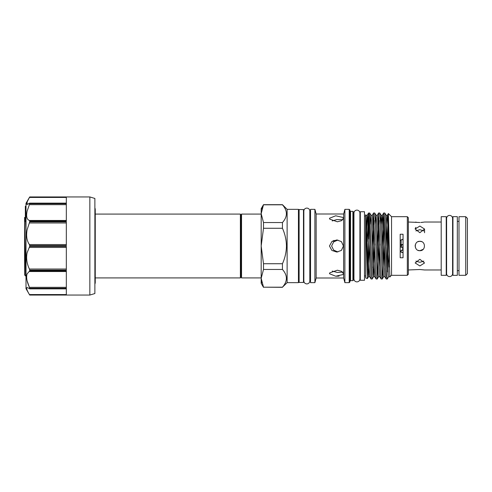 <?xml version="1.0" encoding="UTF-8"?>
<svg xmlns="http://www.w3.org/2000/svg" width="492" height="492" viewBox="0 0 492 492"><rect width="100%" height="100%" fill="white"/><g stroke="black" fill="none" stroke-linecap="round" stroke-linejoin="round"><path stroke-width="0.74" d="M402.579 247.033A1.095 1.095 0 0 1 402.222 247.095A1.095 1.095 0 0 0 402.579 247.033L401.38 247.347L400.193 246.621M400.193 245.379L401.005 244.708M402.714 249.813L402.714 246.855M402.222 247.095A1.095 1.095 0 0 1 401.134 246A1.095 1.095 0 0 1 402.222 244.905M403.046 251.879L402.222 252.636L400.193 251.203M403.046 250.397L401.134 250.274L402.542 250.09M400.193 240.797L402.222 239.364L403.046 240.121M94.882 284.081A4.403 4.403 0 0 0 95.251 282.316L95.251 209.684L95.251 214.082L240.379 214.082L240.963 215.09L241.541 214.082L261.184 214.082M240.963 215.09L240.963 276.91L241.541 277.918L261.184 277.918M240.963 276.91L240.379 277.918L95.251 277.918L95.251 282.316M95.251 209.684A4.403 4.403 0 0 0 94.882 207.919M94.882 198.46L94.882 293.539L89.845 295.052L89.845 196.948L94.882 198.46M89.845 196.948L29.698 196.948L66.328 196.954L66.328 203.319L29.6 203.141L27.128 204.463L27.128 201.898L29.698 196.954L26.008 203.331L26.008 288.669L29.698 295.052L89.845 295.052M29.698 203.319L29.698 203.731L66.328 203.731L66.328 221.117L29.698 221.117L29.698 221.831L66.328 221.831L66.328 245.588L29.698 245.588L29.698 246.412L66.328 246.412L66.328 270.17L29.698 270.17L29.698 270.883L66.328 270.883L66.328 288.269L29.698 288.269L29.698 288.681L66.328 288.681L66.328 295.046L29.698 295.046L29.422 294.554C26.808 290.108 26.045 287.765 27.128 287.537L29.698 288.681M29.698 288.269L29.422 287.328C26.808 281.639 26.045 277.137 27.128 273.841L29.698 270.883M29.698 270.17L29.422 269.032C26.808 263.614 26.045 258.165 27.128 252.685L29.698 246.412M29.698 245.588L29.422 244.561C26.808 240.877 26.045 235.939 27.128 229.739L29.698 221.831M29.698 221.117L29.422 220.471C26.808 219.506 26.045 216.4 27.128 211.148L29.698 203.731M29.6 203.141L66.328 203.141L66.328 201.898M29.422 294.554L66.328 294.554L66.328 288.859L29.6 288.859M26.666 203.245L26.593 203.811M26.685 204.242L27.177 204.463M26.008 275.987L25.609 275.987L24.6 218.017L24.6 217.366L25.338 218.651M25.609 275.987L24.6 274.979L24.6 218.017M465.721 216.689L467.4 218.368L467.4 273.632L465.721 275.311L465.721 216.689L458.999 216.689L458.999 275.311L465.721 275.311M458.999 221.388L457.32 221.388M458.999 270.612L457.32 270.612M415.346 244.684L415.168 245.692M421.656 241.652L419.861 241.295C413.803 241 413.784 250.988 419.861 250.705L423.206 249.309M446.232 218.516L446.607 218.51L446.607 273.49A2.989 2.989 0 0 0 449.596 276.59A2.989 2.989 0 0 0 452.585 273.515L452.585 218.485L452.954 218.479M446.607 218.51A2.989 2.989 0 0 1 449.596 215.41A2.989 2.989 0 0 1 452.585 218.485M457.32 216.652L457.32 275.348L452.954 275.348L452.954 216.652L457.32 216.652M446.232 275.311L446.232 216.689L441.195 216.689L441.195 275.311L446.232 275.311M441.195 269.973L424.565 269.973L419.861 269.505L408.335 269.973M415.888 261.08L419.861 262.316L423.84 261.086M419.861 265.944L424.565 262.949L419.861 259.296L415.156 262.949L419.861 265.944M418.052 250.342L419.861 250.705C425.931 250.994 425.931 241.006 419.861 241.295L418.046 241.664M423.84 230.914L419.861 229.684L415.888 230.92M419.861 232.704L424.565 229.051L419.861 226.056L415.156 229.051L419.861 232.704M420.789 222.476L424.209 222.095M422.48 222.347L421.662 222.427M441.195 222.027L424.565 222.027M408.335 222.027L419.861 222.495M287.119 209.346L287.119 282.654L298.441 282.654L298.441 209.346L287.119 209.346L282.445 204.678L263.497 204.678L261.184 213.676L263.497 222.544L282.445 222.544C287.691 216.646 287.691 210.736 282.445 204.807L282.445 204.678M282.445 228.27L263.497 228.27L261.184 246L263.497 263.73L282.445 263.73C284.991 258.097 286.326 252.187 286.442 246C286.332 239.844 284.997 233.934 282.445 228.27L282.445 222.544M303.478 246L303.478 282.451L299.111 282.451L299.111 209.549L303.478 209.549L303.478 246M309.825 211.093A2.989 2.989 0 0 0 306.836 208.104A2.989 2.989 0 0 0 303.847 211.093L303.847 280.907A2.989 2.989 0 0 0 306.836 283.896A2.989 2.989 0 0 0 309.825 280.907L309.825 211.093M337.875 251.972L333.644 250.096L331.62 246L333.65 241.898L337.875 240.028M339.068 276.123L336.534 276.233M329.456 218.288L329.757 219.161L337.407 221.794L341.62 220.631L343.422 218.288L343.176 217.489L335.685 215.785L329.456 218.288M349.209 282.654L349.209 209.346L349.88 210.016L349.88 281.984L349.209 282.654L344.886 282.654L343.637 277.998L343.637 214.002L316.147 214.002L314.898 209.346L310.532 209.346L310.532 282.654L314.898 282.654L314.898 209.346M331.793 241.627L334.129 240.385M343.637 277.998L316.147 277.998L316.147 214.002M343.422 246L341.399 241.59L336.774 239.955L331.885 241.56L329.456 246L331.885 250.44L336.774 252.045L341.393 250.416L343.422 246M332.241 220.933L336.848 219.567L342.77 219.715M343.422 273.712L341.62 271.369L337.383 270.206L329.757 272.839L329.456 273.712L335.704 276.215L343.176 274.511L343.422 273.712M344.886 282.654L344.886 209.346L343.637 214.002M352.905 211.363L352.905 280.637L353.576 279.966L353.576 212.034L352.905 211.363L350.55 211.363L349.88 210.693M364.492 211.732L364.492 280.268L360.298 280.268L360.298 211.732L364.492 211.732M359.923 213.11A2.989 2.989 0 0 0 356.934 210.121A2.989 2.989 0 0 0 353.945 213.11L353.945 278.89A2.989 2.989 0 0 0 356.934 281.879A2.989 2.989 0 0 0 359.923 278.89L359.923 213.11M407.327 216.689L407.327 275.311L408.335 274.302L408.335 217.698L407.327 216.689L391.54 216.689L388.397 213.546L389.197 246C389.498 265.342 389.805 281.356 390.113 275.901M407.327 275.311L391.54 275.311L391.54 216.689M388.397 213.546L387.844 230.736L387.844 271.971L389.27 250.822M386.097 215.262L387.407 215.262L387.721 217.599L389.892 276.713L391.54 275.311M369.769 243.94L368.49 276.713L367.395 278.577L365.673 277.949L365.673 216.984M367.395 278.577L365.673 218.473M367.087 241.701L368.514 213.042L369.701 213.018L372.192 279.007L371.048 278.982L369.818 246C369.406 228.682 368.994 213.018 368.576 212.999L367.905 269.714M400.193 234.241L400.193 257.759L403.046 257.759L403.046 234.241L400.193 234.241M387.844 230.736L386.749 271.479M382.266 279.007L381.128 278.982L380.525 269.339L378.637 212.993L379.781 213.018L380.377 222.661L382.266 279.007L382.899 269.339L384.234 220.521M387.309 279.007L386.165 278.982L385.568 269.339L384.307 222.661L383.674 212.993L384.818 213.018L385.421 222.661L386.995 276.498L387.309 279.007L388.649 276.713M383.674 212.993L382.37 248.06M377.229 279.007L376.085 278.982L375.488 269.339L373.6 212.993L374.738 213.018L375.341 222.661L377.229 279.007L379.191 220.521M378.637 212.993L377.327 248.06M372.868 267.765L374.154 220.521M373.6 212.993L372.29 248.06M372.192 279.007L373.533 276.713L374.812 243.94M403.046 249.216L402.438 250.287L403.046 250.287M402.167 244.911L401.134 246L401.134 239.776M368.576 238.995L369.117 220.521M369.769 276.738L368.459 276.738L368.145 274.401L365.974 215.287L365.673 214.764L365.673 216.068L364.492 216.068M364.492 275.932L365.673 275.932L365.673 276.479M370.347 224.235L370.98 215.262L372.29 215.262L372.604 217.599L374.178 267.734L374.775 276.713L376.085 278.982M369.701 213.018L371.011 215.287L371.608 224.266L373.182 274.401L373.496 276.738L374.806 276.738M375.39 224.235L376.017 215.262L377.327 215.262L377.641 217.599L379.215 267.734L379.812 276.713L381.128 278.982M374.738 213.018L376.054 215.287L376.651 224.266L378.225 274.401L378.539 276.738L379.849 276.738M379.191 267.008L379.849 243.94M380.427 224.235L381.06 215.262L382.37 215.262L382.684 217.599L384.258 267.734L384.855 276.713L386.165 278.982M379.781 213.018L381.091 215.287L381.687 224.266L383.262 274.401L383.576 276.738L384.885 276.738M384.234 267.008L384.892 243.94M384.818 213.018L386.128 215.287L386.724 224.266L388.299 274.401L388.618 276.738L389.928 276.738M389.27 267.008L389.455 261.307M366.196 238.128L367.216 215.287L368.514 213.042M365.937 215.262L367.247 215.262L367.567 217.599L369.141 267.734L369.738 276.713L371.048 278.982M381.712 224.992L382.333 215.287L383.643 213.018M386.097 248.06L386.78 224.266L387.376 215.287L388.379 213.553M343.637 272.088L337.334 272.476L332.241 271.067M282.445 204.807L263.497 204.807L261.799 209.186M263.497 228.27L263.497 222.544M282.445 269.456L263.497 269.456L261.184 278.324L263.497 287.193L282.445 287.193C287.691 281.295 287.691 275.385 282.445 269.456L282.445 263.73M263.497 269.456L263.497 263.73M287.119 282.654L282.445 287.193M282.445 287.322L263.497 287.193M286.442 278.355L286.35 279.64M261.818 282.875L261.184 278.324L261.184 208.676L263.497 204.678M263.497 287.322L261.184 283.324L261.184 278.324M418.052 269.573L419.861 269.505M416.509 222.255L415.525 222.101M415.193 228.651L415.888 227.365M415.156 246L415.519 247.802M26.008 273.89L25.609 264.782M26.008 217.298L25.338 217.298L25.338 221.486L26.008 221.486M26.008 206.265L25.338 206.265L25.338 216.578M25.338 216.302L26.008 216.302M25.338 213.62L26.008 213.62M25.338 211.554L26.008 211.554M25.338 210.674L26.008 210.674M25.338 209.9L26.008 209.9M25.338 208.184L26.008 208.184M25.338 207.089L26.008 207.089M25.338 206.984L26.008 206.984M25.338 206.289L26.008 206.289M27.982 204.205L29.422 203.227M27.128 280.852L29.422 287.328L66.328 287.328M240.379 214.082L240.379 277.918M241.541 214.082L241.541 277.918M403.046 244.536L401.134 244.579M29.422 269.032L66.328 269.032M29.422 244.561L66.328 244.561M29.422 220.471L66.328 220.471M352.905 280.637L350.55 280.637L350.55 211.363M25.652 221.486L26.008 229.377M25.338 212.476L26.008 212.476M66.328 197.446L29.422 197.446M66.328 204.672L29.422 204.672M66.328 222.968L29.422 222.968M66.328 247.439L29.422 247.439M66.328 271.529L29.422 271.529M401.134 250.274L401.134 252.224M446.232 273.484L446.607 273.49M446.607 218.399L446.607 273.601M452.585 273.601L452.585 218.399M452.585 273.515L452.954 273.521M424.565 229.051L424.565 232.747M298.441 279.376L299.111 279.376M309.825 279.431L310.532 279.431M303.478 279.401L303.847 279.401M349.209 209.346L344.886 209.346M350.55 280.637L349.88 281.307M353.576 277.918L353.945 277.918M359.923 277.949L360.298 277.949M378.569 276.713L377.259 278.982M383.612 276.713L382.296 278.982M373.569 213.018L372.253 215.287M378.606 213.018L377.296 215.287M359.923 214.051L360.298 214.051M353.576 214.082L353.945 214.082M316.147 277.998L314.898 282.654M303.478 212.599L303.847 212.599M309.825 212.569L310.532 212.569M298.441 212.624L299.111 212.624"/></g></svg>
